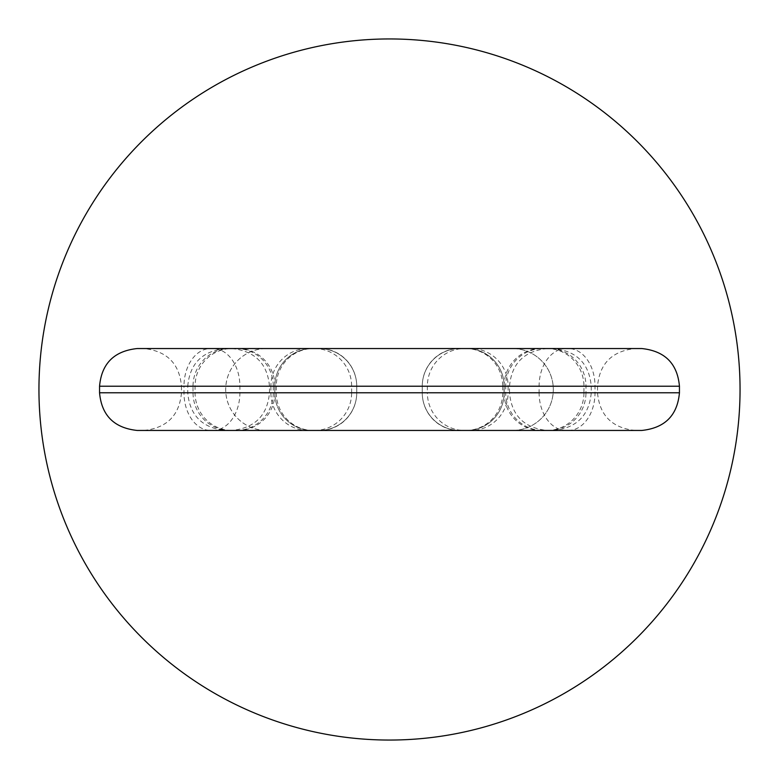 <?xml version="1.0" encoding="UTF-8"?>
<svg xmlns="http://www.w3.org/2000/svg" width="779" height="779" viewBox="0 0 779 779"><rect width="100%" height="100%" fill="white"/><g stroke="black" fill="none" stroke-linecap="round" stroke-linejoin="round"><path stroke-width="0.58" stroke-dasharray="3.9 2.92" d="M266.642 430.456L512.358 430.456A40.956 40.956 0 0 0 553.304 389.5A40.956 40.956 0 0 0 512.358 348.544A40.956 40.956 0 0 1 553.304 389.5A40.956 40.956 0 0 1 512.358 430.456L266.642 430.456A40.956 40.956 0 0 1 225.696 389.5A40.956 40.956 0 0 1 266.642 348.544L512.358 348.544L266.642 348.544A40.956 40.956 0 0 0 225.696 389.5A40.956 40.956 0 0 0 266.642 430.456M740.05 389.5A350.55 350.55 0 0 0 214.225 85.914A350.55 350.55 0 0 0 214.225 693.086A350.55 350.55 0 0 0 740.05 389.5M541.074 430.456A37.674 37.012 -90 0 1 504.052 392.772L509.524 392.772C511.55 415.45 524.111 428.012 547.199 430.456L459.279 430.456A37.674 37.012 -90 0 1 422.257 392.772L422.257 386.228A37.674 37.012 -90 0 1 459.279 348.544L137.231 348.544M459.279 430.456L568.319 430.456A37.674 26.71 90 0 0 595.02 392.772L595.02 386.228A37.674 26.71 90 0 0 568.319 348.544L641.769 348.544M568.319 348.544L465.715 348.544A37.674 37.012 -90 0 1 502.728 386.228L508.112 386.228A37.674 37.197 -90 0 0 470.915 348.544M459.279 348.544L465.715 348.544M137.231 430.456L232.064 430.456A37.674 37.012 90 0 1 195.052 392.772L195.052 386.228A37.674 37.012 90 0 1 232.064 348.544M547.199 430.456L232.064 430.456M568.319 430.456L641.769 430.456M314.424 430.456A37.674 37.217 90 0 0 351.641 392.772L356.743 392.772A37.674 37.674 0 0 1 319.059 430.456A37.674 37.674 0 0 0 356.743 392.772L356.743 386.228L181.468 386.228C179.443 363.55 166.881 350.988 143.784 348.544M314.424 348.544A37.674 37.217 -90 0 1 351.641 386.228L351.641 392.772L356.743 392.772L356.743 386.228A37.674 37.012 90 0 0 319.721 348.544M230.214 430.456A37.674 37.197 -90 0 1 193.017 392.772L274.831 392.772A37.674 37.674 0 0 0 312.506 430.456A37.674 37.674 0 0 1 274.831 392.772L274.831 386.228A37.674 37.674 0 0 1 312.506 348.544A37.674 37.674 0 0 0 274.831 386.228L183.98 386.228A37.674 26.71 90 0 1 210.681 348.544M312.506 430.456A37.674 37.674 0 0 1 274.831 392.772L274.831 386.228A37.674 37.674 0 0 1 312.506 348.544M313.285 430.456A37.674 37.012 90 0 1 276.272 392.772L276.272 386.228A37.674 37.012 90 0 1 313.285 348.544M319.059 430.456A37.674 37.674 0 0 0 356.743 392.772L356.743 386.228A37.674 37.674 0 0 0 319.059 348.544A37.674 37.674 0 0 1 356.743 386.228L274.948 386.228L274.948 392.772A37.674 37.012 -90 0 1 237.926 430.456M566.206 430.456A37.674 27.099 -90 0 1 539.107 392.772L356.743 392.772A37.674 37.012 90 0 1 319.721 430.456M541.074 348.544A37.674 37.012 90 0 0 504.052 386.228L504.052 392.772L422.257 392.772A37.674 37.674 0 0 0 459.941 430.456A37.674 37.674 0 0 1 422.257 392.772L422.257 386.228L505.698 386.228L505.698 392.772L427.359 392.772L427.359 386.228A37.674 37.217 -90 0 1 464.576 348.544M679.444 392.772L504.169 392.772A37.674 37.674 0 0 1 466.494 430.456A37.674 37.674 0 0 0 504.169 392.772L504.169 386.228A37.674 37.674 0 0 0 466.494 348.544A37.674 37.674 0 0 1 504.169 386.228L508.112 386.228L508.112 392.772L585.983 392.772L585.983 386.228A37.674 37.197 -90 0 0 548.786 348.544M466.494 430.456A37.674 37.674 0 0 0 504.169 392.772L504.169 386.228A37.674 37.674 0 0 0 466.494 348.544M465.715 430.456A37.674 37.012 -90 0 0 502.728 392.772L502.728 386.228M566.206 348.544A37.674 27.099 90 0 0 539.107 386.228L539.107 392.772L422.257 392.772L422.257 386.228A37.674 37.674 0 0 1 459.941 348.544A37.674 37.674 0 0 0 422.257 386.228L505.698 386.228A37.674 37.217 -90 0 1 542.914 348.544M459.941 348.544A37.674 37.674 0 0 0 422.257 386.228L181.468 386.228L181.468 392.772C179.443 415.45 166.881 428.012 143.784 430.456M212.794 430.456A37.674 27.099 -90 0 0 239.893 392.772L239.893 386.228A37.674 27.099 90 0 0 212.794 348.544M504.169 386.228L679.444 386.228M99.556 386.228L183.98 386.228L183.98 392.772L99.556 392.772M308.085 430.456A37.674 37.197 -90 0 1 270.888 392.772L270.888 386.228L274.831 386.228M276.272 392.772L187.749 392.772L193.017 392.772L193.017 386.228L270.888 386.228A37.674 37.197 -90 0 1 308.085 348.544M276.272 386.228L187.749 386.228C189.774 363.55 202.336 350.988 225.433 348.544M236.086 430.456A37.674 37.217 90 0 0 273.302 392.772L273.302 386.228L269.476 386.228L274.948 386.228A37.674 37.012 90 0 0 237.926 348.544M319.059 348.544A37.674 37.674 0 0 1 356.743 386.228L273.302 386.228A37.674 37.217 -90 0 0 236.086 348.544M502.728 392.772L583.948 392.772L583.948 386.228A37.674 37.012 90 0 0 546.936 348.544M546.936 430.456A37.674 37.012 90 0 0 583.948 392.772L585.983 392.772A37.674 37.197 -90 0 1 548.786 430.456M459.941 430.456A37.674 37.674 0 0 1 422.257 392.772L427.359 392.772A37.674 37.217 90 0 0 464.576 430.456M230.214 348.544A37.674 37.197 -90 0 0 193.017 386.228L187.749 386.228L187.749 392.772C189.774 415.45 202.336 428.012 225.433 430.456M274.831 392.772L183.98 392.772A37.674 26.71 90 0 0 210.681 430.456M504.169 392.772L508.112 392.772A37.674 37.197 -90 0 1 470.915 430.456M547.199 348.544C524.111 350.988 511.55 363.55 509.524 386.228L509.524 392.772L505.698 392.772A37.674 37.217 90 0 0 542.914 430.456M635.216 430.456C612.119 428.012 599.557 415.45 597.532 392.772L597.532 386.228C599.557 363.55 612.119 350.988 635.216 348.544M553.567 430.456C576.664 428.012 589.226 415.45 591.251 392.772L591.251 386.228C589.226 363.55 576.664 350.988 553.567 348.544M231.801 348.544C254.889 350.988 267.45 363.55 269.476 386.228L269.476 392.772C267.45 415.45 254.889 428.012 231.801 430.456"/><path stroke-width="1.17" d="M740.05 389.5A350.55 350.55 0 0 0 214.225 85.914A350.55 350.55 0 0 0 214.225 693.086A350.55 350.55 0 0 0 740.05 389.5M641.769 348.544L137.231 348.544C114.143 350.988 101.582 363.55 99.556 386.228L679.444 386.228C677.418 363.55 664.857 350.988 641.769 348.544M99.556 392.772L679.444 392.772C677.418 415.45 664.857 428.012 641.769 430.456L137.231 430.456C114.143 428.012 101.582 415.45 99.556 392.772L99.556 386.228M679.444 392.772L679.444 386.228"/></g></svg>

